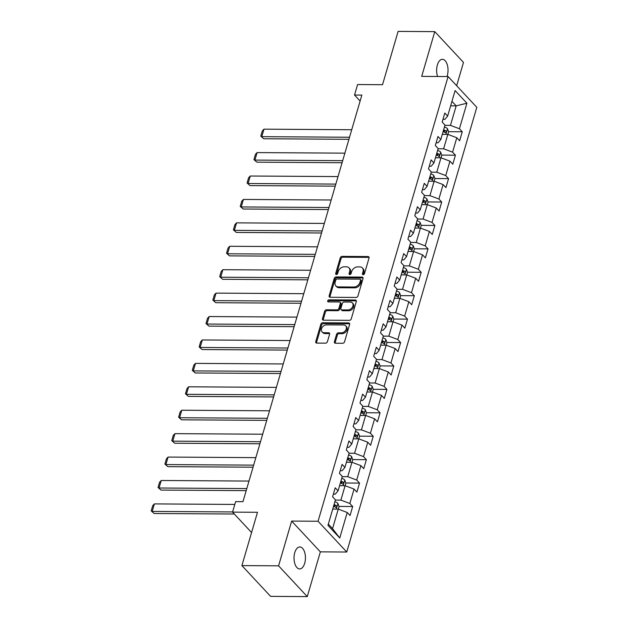<?xml version="1.0" encoding="UTF-8"?>
<svg xmlns="http://www.w3.org/2000/svg" width="628" height="628" viewBox="0 0 628 628"><rect width="100%" height="100%" fill="white"/><g stroke="black" fill="none" stroke-linecap="round" stroke-linejoin="round"><path stroke-width="0.94" d="M363.157 274.711A1.177 0.887 -43 0 0 364.468 273.682L369.044 258.022A1.688 1.264 -43 0 0 368.84 256.868A1.688 1.264 -43 0 0 368.039 256.546L342.119 256.373A1.688 1.264 -43 0 0 340.25 257.841L335.674 273.494A1.177 0.887 -43 0 0 337.691 273.51L338.28 271.484A5.393 4.035 -43 0 1 344.27 266.798L346.428 266.814A5.393 4.035 -43 0 1 348.987 267.85A5.393 4.035 -43 0 1 349.655 271.555L349.066 273.58A1.177 0.887 -43 0 0 351.076 273.596L351.672 271.571A5.393 4.035 -43 0 1 357.654 266.884L359.813 266.9A5.393 4.035 -43 0 1 362.38 267.936A5.393 4.035 -43 0 1 363.047 271.641L362.45 273.667A1.177 0.887 -43 0 0 363.157 274.711M304.698 563.269A10.982 5.707 90.4 0 0 299.799 546.957A10.982 5.707 90.4 0 0 294.767 552.616A10.982 5.707 90.4 0 0 299.658 568.929A10.982 5.707 90.4 0 0 304.698 563.269M446.987 76.545A10.982 5.707 90.4 0 0 447.293 75.619A10.982 5.707 90.4 0 0 442.402 59.315A10.982 5.707 90.4 0 0 437.363 64.974A10.982 5.707 90.4 0 0 437.583 76.483M334.394 341.742A1.688 1.264 -43 0 0 334.606 342.896A1.688 1.264 -43 0 0 335.407 343.226L342.676 343.273A1.688 1.264 -43 0 0 344.544 341.805L349.631 324.417A1.688 1.264 -43 0 0 349.427 323.255A1.688 1.264 -43 0 0 348.626 322.933L322.706 322.761A1.688 1.264 -43 0 0 320.837 324.229L315.751 341.616A1.688 1.264 -43 0 0 315.963 342.778A1.688 1.264 -43 0 0 316.763 343.1L325.547 343.155A1.688 1.264 -43 0 0 327.416 341.695L329.59 334.253A1.688 1.264 -43 0 0 329.386 333.091A1.688 1.264 -43 0 0 328.585 332.769L324.229 332.738A4.506 3.376 -43 0 1 322.086 331.874A4.506 3.376 -43 0 1 322.125 327.478A4.506 3.376 -43 0 1 326.529 324.857L343.594 324.966A4.506 3.376 -43 0 1 345.738 325.838A4.506 3.376 -43 0 1 345.698 330.226A4.506 3.376 -43 0 1 341.287 332.848L338.445 332.832A1.688 1.264 -43 0 0 336.577 334.3L334.394 341.742L335.171 342.574A1.688 1.264 -43 0 0 335.124 343.186M456.666 85.73L463.488 62.408L434.78 31.636L398.113 31.4L382.531 84.702L357.591 84.537L354.522 95.048L361.854 95.095L242.965 501.67L235.626 501.615L232.556 512.126L251.577 532.52M278.573 565.828L307.273 596.6L320.359 551.863L291.659 521.083L278.573 565.828L241.906 565.592L257.488 512.291L232.556 512.126M291.659 521.083L318.058 521.256L448.102 76.553L476.801 107.325L346.758 552.028L318.058 521.256M434.78 31.636L421.702 76.38L448.102 76.553M356.076 297.436A1.688 1.264 -43 0 0 357.952 295.976L363.031 278.581A1.688 1.264 -43 0 0 362.827 277.427A1.688 1.264 -43 0 0 362.026 277.097L336.113 276.932A1.688 1.264 -43 0 0 334.237 278.392L329.158 295.788A1.688 1.264 -43 0 0 329.362 296.942A1.688 1.264 -43 0 0 330.163 297.272L356.076 297.436M356.335 301.503L351.248 318.891A1.688 1.264 -43 0 1 349.38 320.351L323.459 320.186A1.688 1.264 -43 0 1 322.659 319.864A1.688 1.264 -43 0 1 322.454 318.702L324.629 311.26A1.688 1.264 -43 0 1 326.497 309.792L337.008 309.863A1.688 1.264 -43 0 0 338.885 308.403L340.321 303.465A1.688 1.264 -43 0 0 340.117 302.304A1.688 1.264 -43 0 0 339.316 301.982L328.373 301.911A1.177 0.887 -43 0 1 328.978 299.846L355.322 300.019A1.688 1.264 -43 0 1 356.123 300.341A1.688 1.264 -43 0 1 356.335 301.503M307.273 596.6L270.605 596.365L241.906 565.592M352.685 506.513L349.851 503.475L354.066 489.063L356.9 492.101L359.53 483.097L356.704 480.059L360.919 465.646L363.745 468.676L366.383 459.672L363.549 456.635L367.765 442.222L370.599 445.26L373.228 436.248L370.402 433.218L374.618 418.805L377.444 421.835L380.081 412.832L377.247 409.794L381.463 395.381L384.297 398.419L386.926 389.407L384.101 386.369L388.308 371.957L391.142 374.995L393.78 365.983L390.946 362.953L395.161 348.54L397.995 351.57L400.625 342.566L397.799 339.528L402.006 325.116L404.84 328.154L407.478 319.142L404.644 316.104L408.859 301.691L411.693 304.729L414.323 295.725L411.489 292.687L415.705 278.275L418.538 281.313L421.176 272.301L418.342 269.263L422.558 254.85L425.392 257.888L428.021 248.876L425.187 245.846L429.403 231.434L432.237 234.464L434.874 225.46L432.04 222.422L436.256 208.009L439.082 211.047L441.72 202.035L438.886 198.998L443.101 184.585L445.935 187.623L448.565 178.611L445.739 175.581L449.954 161.168L452.78 164.198L455.418 155.195L452.584 152.157L456.799 137.744L459.633 140.782L462.263 131.77L459.437 128.74L466.902 103.212L455.104 90.573L447.646 116.094L444.812 113.056L442.175 122.068L445.009 125.105L440.793 139.518L437.967 136.48L435.33 145.492L438.163 148.522L433.948 162.935L431.114 159.904L428.484 168.908L431.31 171.946L427.095 186.359L424.269 183.321L421.631 192.333L424.465 195.371L420.25 209.783L417.416 206.745L414.786 215.749L417.612 218.787L413.397 233.2L410.571 230.17L407.933 239.174L410.767 242.212L406.551 256.624L403.718 253.586L401.088 262.598L403.914 265.628L399.698 280.041L396.872 277.011L394.235 286.015L397.069 289.053L392.853 303.465L390.019 300.427L387.39 309.439L390.216 312.477L386 326.89L383.174 323.852L380.537 332.864L383.37 335.894L379.155 350.306L376.321 347.276L373.691 356.28L376.517 359.318L372.31 373.731L369.476 370.693L366.838 379.704L369.672 382.742L365.457 397.155L362.623 394.117L359.993 403.121L362.819 406.159L358.612 420.572L355.778 417.534L353.14 426.545L355.974 429.583L351.759 443.996L348.925 440.958L346.295 449.97L349.129 453L344.913 467.413L342.079 464.382L339.442 473.386L342.276 476.424L338.06 490.837L335.226 487.799L332.597 496.811L335.43 499.849L327.965 525.369L339.756 538.008L347.221 512.487L350.047 515.525L352.685 506.513L338.963 506.427M339.575 485.664L345.094 485.703L340.886 500.116L335.36 500.076M333.382 494.11L335.297 494.126L338.06 490.837M340.886 500.116L349.851 503.475M345.094 485.703L354.066 489.063M346.421 462.247L351.947 462.279L347.731 476.691L342.205 476.66M340.235 470.694L342.15 470.702L344.913 467.413M347.731 476.691L356.704 480.059M349.984 462.271L351.633 456.642L352.716 459.735L351.97 462.286L360.919 465.646M353.274 438.823L358.792 438.862L354.577 453.275L349.058 453.235M347.08 447.269L348.995 447.285L351.759 443.996M354.577 453.275L363.549 456.635M358.792 438.862L367.765 442.222M360.119 415.398L365.645 415.438L361.43 429.85L355.903 429.811M353.933 423.853L355.841 423.861L358.612 420.572M361.43 429.85L370.402 433.218M365.645 415.438L374.618 418.805M366.972 391.982L372.49 392.013L368.275 406.426L362.756 406.395M360.778 400.429L362.694 400.444L365.457 397.155M368.275 406.426L377.247 409.794M372.49 392.013L381.463 395.381M373.817 368.558L379.343 368.597L375.128 383.009L369.602 382.97M367.631 377.004L369.539 377.02L372.31 373.731M375.128 383.009L384.101 386.369M377.381 368.581L379.029 362.96L380.113 366.046L379.367 368.605L388.308 371.957M380.67 345.133L386.189 345.172L381.973 359.585L376.455 359.554M374.476 353.588L376.392 353.595L379.155 350.306M381.973 359.585L390.946 362.953M386.189 345.172L395.161 348.54M387.515 321.717L393.042 321.748L388.826 336.161L383.3 336.129M381.329 330.163L383.237 330.179L386 326.89M388.826 336.161L397.799 339.528M393.042 321.748L402.006 325.116M394.368 298.292L399.887 298.331L395.671 312.744L390.153 312.705M388.175 306.739L390.09 306.754L392.853 303.465M395.671 312.744L404.644 316.104M399.887 298.331L408.859 301.691M401.214 274.876L406.74 274.907L402.524 289.32L396.998 289.288M395.028 283.322L396.935 283.33L399.698 280.041M402.524 289.32L411.489 292.687M404.777 274.899L406.418 269.271L407.509 272.364L406.756 274.915L415.705 278.275M408.067 251.451L413.585 251.49L409.37 265.903L403.851 265.864M401.873 259.898L403.788 259.914L406.551 256.624M409.37 265.903L418.342 269.263M413.585 251.49L422.558 254.85M414.912 228.027L420.438 228.066L416.223 242.479L410.696 242.439M408.726 236.481L410.634 236.489L413.397 233.2M416.223 242.479L425.187 245.846M418.476 228.05L420.116 222.43L421.207 225.515L420.454 228.074L429.403 231.434M421.765 204.61L427.283 204.642L423.068 219.054L417.549 219.023M415.571 213.057L417.487 213.073L420.25 209.783M423.068 219.054L432.04 222.422M427.283 204.642L436.256 208.009M428.61 181.186L434.136 181.225L429.921 195.638L424.395 195.598M422.416 189.632L424.332 189.648L427.095 186.359M429.921 195.638L438.886 198.998M432.174 181.209L433.815 175.589L434.906 178.674L434.152 181.233L443.101 184.585M435.455 157.761L440.982 157.801L436.766 172.213L431.248 172.182M429.269 166.216L431.185 166.224L433.948 162.935M436.766 172.213L445.739 175.581M440.982 157.801L449.954 161.168M442.308 134.345L447.835 134.376L443.619 148.789L438.093 148.757M436.115 142.792L438.03 142.807L440.793 139.518M443.619 148.789L452.584 152.157M445.872 134.368L447.513 128.748L448.596 131.833L447.85 134.384L456.799 137.744M450.653 105.818L456.171 105.857L450.464 125.372L444.938 125.333M442.968 119.367L444.883 119.383L447.646 116.094M450.464 125.372L459.437 128.74M451.956 101.336L456.171 105.857L466.902 103.212M320.359 551.863L346.758 552.028M354.522 95.048L360.111 101.045M328.326 524.121L332.542 528.643L338.249 509.12L332.722 509.088M332.542 528.643L339.756 538.008M336.286 509.112L337.935 503.491L339.018 506.576L338.272 509.127L347.221 512.487M443.148 131.644L444.381 131.652M448.549 131.684L462.263 131.77M436.303 155.069L437.528 155.077M441.696 155.1L455.418 155.195M429.45 178.493L430.682 178.501M434.851 178.525L448.565 178.611M422.605 201.91L423.829 201.918M427.998 201.949L441.72 202.035M415.752 225.334L416.984 225.342M421.153 225.366L434.874 225.46M408.906 248.751L410.131 248.766M414.299 248.79L428.021 248.876M402.053 272.175L403.286 272.183M407.454 272.214L421.176 272.301M395.208 295.6L396.433 295.607M400.601 295.631L414.323 295.725M388.355 319.016L389.588 319.024M393.756 319.055L407.478 319.142M381.51 342.441L382.735 342.448M386.911 342.472L400.625 342.566M374.657 365.865L375.889 365.873M380.058 365.896L393.78 365.983M367.812 389.281L369.036 389.289M373.213 389.321L386.926 389.407M360.959 412.706L362.191 412.714M366.36 412.737L380.081 412.832M354.114 436.122L355.338 436.13M359.514 436.162L373.228 436.248M347.26 459.547L348.493 459.555M352.661 459.586L366.383 459.672M340.415 482.971L341.64 482.979M345.816 483.003L359.53 483.097M333.57 506.388L334.795 506.396M363.188 274.711A1.177 0.887 -43 0 1 363.227 274.499L363.816 272.474A5.393 4.035 -43 0 0 363.157 268.768L362.38 267.936M348.987 267.85L349.765 268.682A5.393 4.035 -43 0 1 350.432 272.387L349.835 274.412A1.177 0.887 -43 0 0 349.796 274.624M369.091 257.409A1.688 1.264 -43 0 0 368.817 257.37L342.896 257.205A1.688 1.264 -43 0 0 341.028 258.673L336.451 274.326A1.177 0.887 -43 0 0 336.412 274.53M363.086 277.961A1.688 1.264 -43 0 0 362.803 277.929L336.883 277.764A1.688 1.264 -43 0 0 335.014 279.224L329.928 296.62A1.688 1.264 -43 0 0 329.881 297.24M360.543 280.19A1.177 0.887 -43 0 0 359.836 279.154L337.095 279.005A1.177 0.887 -43 0 0 335.784 280.033L335.156 282.168A5.393 4.035 -43 0 0 335.823 285.873A5.393 4.035 -43 0 0 338.382 286.91L353.933 287.012A5.393 4.035 -43 0 0 359.923 282.325L360.543 280.19L361.32 281.022A1.177 0.887 -43 0 0 361.179 280.214L360.401 279.382M335.823 285.873L336.6 286.706A5.393 4.035 -43 0 0 339.159 287.742L338.382 286.91M361.32 281.022L360.692 283.157A5.393 4.035 -43 0 1 354.71 287.844L339.159 287.742M340.117 302.304L340.894 303.136A1.688 1.264 -43 0 1 341.098 304.297L339.654 309.227A1.688 1.264 -43 0 1 337.786 310.695L327.274 310.625A1.688 1.264 -43 0 0 325.406 312.092L323.232 319.534A1.688 1.264 -43 0 0 323.185 320.154M356.382 300.883A1.688 1.264 -43 0 0 356.1 300.851L329.755 300.679A1.177 0.887 -43 0 0 328.405 301.911M347.92 309.934A4.506 3.376 -43 0 0 352.324 307.312A4.506 3.376 -43 0 0 352.363 302.916A4.506 3.376 -43 0 0 350.22 302.052L344.215 302.013A1.688 1.264 -43 0 0 342.339 303.473L340.894 308.411A1.688 1.264 -43 0 0 341.106 309.573A1.688 1.264 -43 0 0 341.907 309.894L347.92 309.934L348.689 310.766A4.506 3.376 -43 0 0 353.101 308.144A4.506 3.376 -43 0 0 353.14 303.748L352.363 302.916M341.106 309.573L341.883 310.405A1.688 1.264 -43 0 0 342.684 310.727L341.907 309.894M348.689 310.766L342.684 310.727M345.738 325.838L346.515 326.67A4.506 3.376 -43 0 1 346.475 331.058A4.506 3.376 -43 0 1 342.064 333.68L339.222 333.664A1.688 1.264 -43 0 0 337.346 335.132L335.171 342.574M322.086 331.874L322.863 332.707A4.506 3.376 -43 0 0 325.006 333.57L324.229 332.738M329.637 333.633A1.688 1.264 -43 0 0 329.355 333.601L325.006 333.57M349.678 323.797A1.688 1.264 -43 0 0 349.396 323.765L323.483 323.593A1.688 1.264 -43 0 0 321.615 325.061L316.528 342.448A1.688 1.264 -43 0 0 316.481 343.069M447.513 128.748L447.489 128.669A4.545 1.868 -163.7 0 0 444.459 126.974M349.529 137.242L261.774 136.676L263.972 129.164L351.719 129.737M263.713 138.757L260.777 136.158L263.713 138.757L348.925 139.306M443.101 131.629A4.545 1.868 16.3 0 1 445.362 132.696C446.375 132.736 446.555 132.139 445.888 130.891A4.545 1.868 -163.7 0 0 443.627 129.831M443.368 130.718A2.316 0.95 16.3 0 1 443.776 130.883L445.888 130.891M260.777 136.158L262.316 130.907L263.972 129.164M441.005 157.809L441.751 155.249L440.636 152.086A4.545 1.868 -163.7 0 0 437.614 150.398M342.676 160.666L254.929 160.093L257.119 152.588L344.874 153.161M256.868 162.173L253.932 159.583L256.868 162.173L342.072 162.731M436.248 155.053A4.545 1.868 16.3 0 1 438.517 156.121C439.529 156.16 439.702 155.556 439.043 154.315A4.545 1.868 -163.7 0 0 436.782 153.248M436.523 154.135A2.316 0.95 16.3 0 1 436.931 154.3L439.043 154.315M253.932 159.583L255.47 154.323L257.119 152.588M433.815 175.589L433.791 175.51A4.545 1.868 -163.7 0 0 430.761 173.823M335.831 184.09L248.076 183.517L250.274 176.013L338.021 176.578M250.015 185.598L247.079 182.999L250.015 185.598L335.226 186.147M429.403 178.478A4.545 1.868 16.3 0 1 431.664 179.537C432.676 179.584 432.857 178.98 432.19 177.74A4.545 1.868 -163.7 0 0 429.929 176.672M429.67 177.559A2.316 0.95 16.3 0 1 430.078 177.724L432.19 177.74M247.079 182.999L248.617 177.748L250.274 176.013M427.307 204.649L428.053 202.098L426.938 198.935A4.545 1.868 -163.7 0 0 423.916 197.239M328.978 207.507L241.231 206.942L243.421 199.429L331.176 200.002M243.169 209.014L240.234 206.424L243.169 209.014L328.373 209.571M422.558 201.894A4.545 1.868 16.3 0 1 424.818 202.962C425.831 203.001 426.004 202.404 425.344 201.156A4.545 1.868 -163.7 0 0 423.084 200.097M422.825 200.984A2.316 0.95 16.3 0 1 423.233 201.148L425.344 201.156M240.234 206.424L241.772 201.172L243.421 199.429M420.116 222.43L420.093 222.351A4.545 1.868 -163.7 0 0 417.063 220.664M322.133 230.931L234.377 230.358L236.575 222.854L324.323 223.427M236.316 232.439L233.381 229.848L236.316 232.439L321.528 232.996M415.705 225.319A4.545 1.868 16.3 0 1 417.965 226.378C418.978 226.425 419.159 225.821 418.491 224.581A4.545 1.868 -163.7 0 0 416.231 223.513M415.971 224.4A2.316 0.95 16.3 0 1 416.388 224.565L418.491 224.581M233.381 229.848L234.919 224.589L236.575 222.854M413.609 251.498L414.354 248.939L413.24 245.776A4.545 1.868 -163.7 0 0 410.217 244.088M315.28 254.356L227.532 253.783L229.722 246.278L317.478 246.843M229.471 255.863L226.535 253.265L229.471 255.863L314.683 256.412M408.859 248.735A4.545 1.868 16.3 0 1 411.12 249.803C412.133 249.842 412.306 249.245 411.646 248.005A4.545 1.868 -163.7 0 0 409.385 246.937M409.126 247.825A2.316 0.95 16.3 0 1 409.535 247.989L411.646 248.005M226.535 253.265L228.074 248.013L229.722 246.278M406.418 269.271L406.395 269.192A4.545 1.868 -163.7 0 0 403.364 267.504M308.434 277.772L220.679 277.207L222.877 269.695L310.632 270.268M222.618 279.279L219.69 276.689L222.618 279.279L307.83 279.837M402.006 272.159A4.545 1.868 16.3 0 1 404.267 273.227C405.28 273.266 405.46 272.67 404.793 271.422A4.545 1.868 -163.7 0 0 402.532 270.362M402.273 271.241A2.316 0.95 16.3 0 1 402.689 271.406L404.793 271.422M219.69 276.689L221.221 271.437L222.877 269.695M399.91 298.339L400.656 295.78L399.541 292.617A4.545 1.868 -163.7 0 0 396.519 290.929M301.581 301.197L213.834 300.624L216.032 293.119L303.779 293.692M215.773 302.704L212.837 300.113L215.773 302.704L300.985 303.261M395.161 295.584A4.545 1.868 16.3 0 1 397.422 296.644C398.435 296.691 398.607 296.086 397.948 294.846A4.545 1.868 -163.7 0 0 395.687 293.778M395.428 294.665A2.316 0.95 16.3 0 1 395.836 294.83L397.948 294.846M212.837 300.113L214.376 294.854L216.032 293.119M393.057 321.756L393.811 319.205L392.696 316.041A4.545 1.868 -163.7 0 0 389.674 314.345M294.736 324.613L206.981 324.048L209.179 316.536L296.934 317.109M208.92 326.128L205.992 323.53L208.92 326.128L294.132 326.678M388.308 319A4.545 1.868 16.3 0 1 390.569 320.068C391.582 320.107 391.762 319.511 391.095 318.263A4.545 1.868 -163.7 0 0 388.834 317.203M388.575 318.09A2.316 0.95 16.3 0 1 388.991 318.255L391.095 318.263M205.992 323.53L207.523 318.278L209.179 316.536M386.212 345.18L386.958 342.621L385.843 339.458A4.545 1.868 -163.7 0 0 382.821 337.77M287.883 348.038L200.136 347.465L202.334 339.96L290.081 340.533M202.075 349.545L199.139 346.954L202.075 349.545L287.286 350.102M381.463 342.425A4.545 1.868 16.3 0 1 383.724 343.492C384.736 343.532 384.909 342.927 384.25 341.687A4.545 1.868 -163.7 0 0 381.989 340.619M381.73 341.506A2.316 0.95 16.3 0 1 382.138 341.671L384.25 341.687M199.139 346.954L200.677 341.695L202.334 339.96M379.029 362.96L378.998 362.882A4.545 1.868 -163.7 0 0 375.976 361.194M281.038 371.462L193.283 370.889L195.481 363.384L283.236 363.95M195.23 372.969L192.294 370.371L195.23 372.969L280.433 373.519M374.61 365.849A4.545 1.868 16.3 0 1 376.871 366.909C377.891 366.956 378.064 366.352 377.404 365.111A4.545 1.868 -163.7 0 0 375.136 364.044M374.877 364.931A2.316 0.95 16.3 0 1 375.293 365.096L377.404 365.111M192.294 370.371L193.824 365.119L195.481 363.384M372.514 392.021L373.26 389.47L372.145 386.299A4.545 1.868 -163.7 0 0 369.123 384.611M274.193 394.879L186.438 394.313L188.636 386.801L276.383 387.374M188.376 396.386L185.441 393.795L188.376 396.386L273.588 396.943M367.765 389.266A4.545 1.868 16.3 0 1 370.025 390.333C371.038 390.373 371.211 389.776 370.551 388.528A4.545 1.868 -163.7 0 0 368.291 387.468M368.032 388.355A2.316 0.95 16.3 0 1 368.44 388.52L370.551 388.528M185.441 393.795L186.979 388.544L188.636 386.801M365.669 415.446L366.414 412.886L365.3 409.723A4.545 1.868 -163.7 0 0 362.278 408.035M267.34 418.303L179.592 417.73L181.782 410.225L269.538 410.798M181.531 419.81L178.595 417.22L181.531 419.81L266.735 420.368M360.912 412.69A4.545 1.868 16.3 0 1 363.172 413.75C364.193 413.797 364.366 413.193 363.706 411.952A4.545 1.868 -163.7 0 0 361.438 410.885M361.179 411.772A2.316 0.95 16.3 0 1 361.595 411.937L363.706 411.952M178.595 417.22L180.126 411.96L181.782 410.225M358.816 438.87L359.561 436.311L358.455 433.147A4.545 1.868 -163.7 0 0 355.424 431.46M260.494 441.727L172.739 441.154L174.937 433.65L262.685 434.215M174.678 443.235L171.742 440.636L174.678 443.235L259.89 443.784M354.066 436.107A4.545 1.868 16.3 0 1 356.327 437.174C357.34 437.214 357.513 436.617 356.853 435.377A4.545 1.868 -163.7 0 0 354.592 434.309M354.333 435.196A2.316 0.95 16.3 0 1 354.741 435.361L356.853 435.377M171.742 440.636L173.281 435.385L174.937 433.65M351.633 456.642L351.601 456.564A4.545 1.868 -163.7 0 0 348.579 454.876M253.641 465.144L165.894 464.571L168.084 457.066L255.839 457.639M167.833 466.651L164.897 464.061L167.833 466.651L253.037 467.208M347.213 459.531A4.545 1.868 16.3 0 1 349.482 460.599C350.495 460.638 350.667 460.041 350.008 458.793A4.545 1.868 -163.7 0 0 347.739 457.734M347.48 458.613A2.316 0.95 16.3 0 1 347.896 458.778L350.008 458.793M164.897 464.061L166.428 458.809L168.084 457.066M345.117 485.711L345.863 483.152L344.756 479.988A4.545 1.868 -163.7 0 0 341.726 478.3M246.796 488.568L159.041 487.995L161.239 480.491L248.986 481.064M160.98 490.075L158.044 487.485L160.98 490.075L246.192 490.633M340.368 482.956A4.545 1.868 16.3 0 1 342.629 484.015C343.642 484.062 343.822 483.458 343.155 482.218A4.545 1.868 -163.7 0 0 340.894 481.15M340.635 482.037A2.316 0.95 16.3 0 1 341.043 482.202L343.155 482.218M158.044 487.485L159.583 482.226L161.239 480.491M337.935 503.491L337.903 503.413A4.545 1.868 -163.7 0 0 334.881 501.717M232.611 511.938L152.196 511.42L154.386 503.907L234.809 504.433M154.135 513.5L151.199 510.902L154.135 513.5L234.323 514.018M333.515 506.372A4.545 1.868 16.3 0 1 335.784 507.44C336.796 507.479 336.969 506.882 336.31 505.634A4.545 1.868 -163.7 0 0 334.041 504.574M333.79 505.462A2.316 0.95 16.3 0 1 334.198 505.626L336.31 505.634M151.199 510.902L152.737 505.65L154.386 503.907M363.816 272.474L363.047 271.641M349.835 274.412L349.066 273.58M350.432 272.387L349.655 271.555M336.451 274.326L335.674 273.494M341.028 258.673L340.25 257.841M342.896 257.205L342.119 256.373M368.817 257.37L368.039 256.546M363.227 274.499L362.45 273.667M329.928 296.62L329.158 295.788M335.014 279.224L334.237 278.392M336.883 277.764L336.113 276.932M362.803 277.929L362.026 277.097M354.71 287.844L353.933 287.012M360.692 283.157L359.923 282.325M323.232 319.534L322.454 318.702M325.406 312.092L324.629 311.26M327.274 310.625L326.497 309.792M337.786 310.695L337.008 309.863M339.654 309.227L338.885 308.403M341.098 304.297L340.321 303.465M329.755 300.679L328.978 299.846M356.1 300.851L355.322 300.019M337.346 335.132L336.577 334.3M339.222 333.664L338.445 332.832M342.064 333.68L341.287 332.848M329.355 333.601L328.585 332.769M316.528 342.448L315.751 341.616M321.615 325.061L320.837 324.229M323.483 323.593L322.706 322.761M349.396 323.765L348.626 322.933M439.019 157.785L440.668 152.164M425.321 204.634L426.969 199.013M411.63 251.475L413.271 245.854M397.932 298.316L399.573 292.695M391.079 321.74L392.728 316.12M384.234 345.157L385.875 339.536M370.536 392.005L372.176 386.385M363.683 415.422L365.331 409.801M356.837 438.846L358.478 433.226M343.139 485.687L344.78 480.067"/></g></svg>
